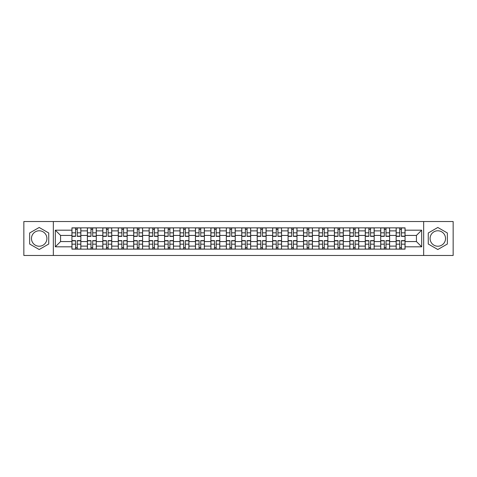 <?xml version="1.0" encoding="UTF-8"?>
<svg xmlns="http://www.w3.org/2000/svg" width="477" height="477" viewBox="0 0 477 477"><rect width="100%" height="100%" fill="white"/><g stroke="black" fill="none" stroke-linecap="round" stroke-linejoin="round"><path stroke-width="0.72" d="M39.192 246.221A7.721 7.721 0 0 1 31.47 238.5A7.721 7.721 0 0 1 39.192 230.779A7.721 7.721 0 0 1 46.907 238.5A7.721 7.721 0 0 1 39.192 246.221M437.808 246.221A7.721 7.721 0 0 1 430.093 238.5A7.721 7.721 0 0 1 437.808 230.779A7.721 7.721 0 0 1 445.53 238.5A7.721 7.721 0 0 1 437.808 246.221M423.659 255.469L453.15 255.469L453.15 221.531L23.85 221.531L23.85 255.469L423.659 255.469L423.659 221.531M87.386 249.137L87.386 230.88L80.851 230.88L80.851 249.137M80.851 230.88L80.851 227.863M87.386 230.88L87.386 227.863M96.288 227.863L96.288 249.137M102.823 249.137L102.823 227.863M111.731 227.863L111.731 249.137M118.26 249.137L118.26 227.863M127.168 227.863L127.168 249.137M133.697 249.137L133.697 227.863M142.605 227.863L142.605 249.137M149.134 249.137L149.134 227.863M158.042 227.863L158.042 249.137M164.577 249.137L164.577 227.863M173.479 227.863L173.479 249.137M180.014 249.137L180.014 227.863M188.922 227.863L188.922 249.137M195.451 249.137L195.451 227.863M204.359 227.863L204.359 249.137M210.888 249.137L210.888 227.863M219.796 227.863L219.796 249.137M226.331 249.137L226.331 227.863M235.233 227.863L235.233 249.137M241.767 249.137L241.767 227.863M250.669 227.863L250.669 249.137M257.204 249.137L257.204 227.863M266.112 227.863L266.112 249.137M272.641 249.137L272.641 227.863M281.549 227.863L281.549 249.137M288.078 249.137L288.078 227.863M296.986 227.863L296.986 249.137M303.521 249.137L303.521 227.863M312.423 227.863L312.423 249.137M318.958 249.137L318.958 227.863M327.866 227.863L327.866 249.137M334.395 249.137L334.395 227.863M343.303 227.863L343.303 249.137M349.832 249.137L349.832 227.863M358.74 227.863L358.74 249.137M365.269 249.137L365.269 227.863M374.177 227.863L374.177 249.137M380.712 249.137L380.712 227.863M389.614 227.863L389.614 249.137M396.148 249.137L396.148 227.863M396.148 241.571L389.614 241.571M380.712 241.571L374.177 241.571M365.269 241.571L358.74 241.571M349.832 241.571L343.303 241.571M334.395 241.571L327.866 241.571M318.958 241.571L312.423 241.571M303.521 241.571L296.986 241.571M288.078 241.571L281.549 241.571M272.641 241.571L266.112 241.571M257.204 241.571L250.669 241.571M241.767 241.571L235.233 241.571M226.331 241.571L219.796 241.571M210.888 241.571L204.359 241.571M195.451 241.571L188.922 241.571M180.014 241.571L173.479 241.571M164.577 241.571L158.042 241.571M149.134 241.571L142.605 241.571M133.697 241.571L127.168 241.571M118.26 241.571L111.731 241.571M102.823 241.571L96.288 241.571M87.386 241.571L80.851 241.571M396.148 235.429L389.614 235.429M380.712 235.429L374.177 235.429M365.269 235.429L358.74 235.429M349.832 235.429L343.303 235.429M334.395 235.429L327.866 235.429M318.958 235.429L312.423 235.429M303.521 235.429L296.986 235.429M288.078 235.429L281.549 235.429M272.641 235.429L266.112 235.429M257.204 235.429L250.669 235.429M241.767 235.429L235.233 235.429M226.331 235.429L219.796 235.429M210.888 235.429L204.359 235.429M195.451 235.429L188.922 235.429M180.014 235.429L173.479 235.429M164.577 235.429L158.042 235.429M149.134 235.429L142.605 235.429M133.697 235.429L127.168 235.429M118.26 235.429L111.731 235.429M102.823 235.429L96.288 235.429M87.386 235.429L80.851 235.429M60.567 241.571L71.944 241.571L71.944 235.429L60.567 235.429L60.567 241.571L55.32 246.812L55.32 230.188L71.944 230.188L71.944 235.429M405.056 235.429L405.056 241.571L416.433 241.571L416.433 235.429L405.056 235.429L405.056 227.863L71.944 227.863L71.944 230.188M405.056 230.188L421.68 230.188L421.68 246.812L405.056 246.812L405.056 241.571M71.944 241.571L71.944 249.137L405.056 249.137L405.056 246.812M71.944 246.812L55.32 246.812M53.341 255.469L53.341 221.531M48.737 232.985L39.192 227.475L29.64 232.985L29.64 244.015L39.192 249.525L48.737 244.015L48.737 232.985M447.36 232.985L437.808 227.475L428.263 232.985L428.263 244.015L437.808 249.525L447.36 244.015L447.36 232.985M77.238 247.652L75.557 247.652M75.557 229.348L77.238 229.348M92.681 247.652L90.994 247.652M90.994 229.348L92.681 229.348M108.118 247.652L106.437 247.652M106.437 229.348L108.118 229.348M123.555 247.652L121.873 247.652M121.873 229.348L123.555 229.348M138.992 247.652L137.31 247.652M137.31 229.348L138.992 229.348M154.429 247.652L152.747 247.652M152.747 229.348L154.429 229.348M169.872 247.652L168.184 247.652M168.184 229.348L169.872 229.348M185.309 247.652L183.627 247.652M183.627 229.348L185.309 229.348M200.745 247.652L199.064 247.652M199.064 229.348L200.745 229.348M216.182 247.652L214.501 247.652M214.501 229.348L216.182 229.348M231.619 247.652L229.938 247.652M229.938 229.348L231.619 229.348M247.062 247.652L245.381 247.652M245.381 229.348L247.062 229.348M262.499 247.652L260.818 247.652M260.818 229.348L262.499 229.348M277.936 247.652L276.255 247.652M276.255 229.348L277.936 229.348M293.373 247.652L291.691 247.652M291.691 229.348L293.373 229.348M308.816 247.652L307.128 247.652M307.128 229.348L308.816 229.348M324.253 247.652L322.571 247.652M322.571 229.348L324.253 229.348M339.69 247.652L338.008 247.652M338.008 229.348L339.69 229.348M355.126 247.652L353.445 247.652M353.445 229.348L355.126 229.348M370.563 247.652L368.882 247.652M368.882 229.348L370.563 229.348M386.006 247.652L384.319 247.652M384.319 229.348L386.006 229.348M401.443 247.652L399.762 247.652M399.762 229.348L401.443 229.348M55.32 230.188L60.567 235.429M416.433 241.571L421.68 246.812M416.433 235.429L421.68 230.188M77.238 236.371L77.238 227.958L80.804 227.958L80.804 236.371L77.238 236.371M75.557 229.246L77.238 229.246M78.675 227.958L71.997 227.958L71.997 236.371L75.557 236.371L75.557 227.958L74.126 227.958M75.557 240.629L75.557 249.042L71.997 249.042L71.997 240.629L75.557 240.629M77.238 247.754L75.557 247.754M74.126 249.042L80.804 249.042L80.804 240.629L77.238 240.629L77.238 249.042L78.675 249.042M92.681 236.371L92.681 227.958L96.241 227.958L96.241 236.371L92.681 236.371M90.994 229.246L92.681 229.246M94.112 227.958L87.434 227.958L87.434 236.371L90.994 236.371L90.994 227.958L89.563 227.958M108.118 236.371L108.118 227.958L111.678 227.958L111.678 236.371L108.118 236.371M106.437 229.246L108.118 229.246M109.549 227.958L102.871 227.958L102.871 236.371L106.437 236.371L106.437 227.958L105 227.958M90.994 240.629L90.994 249.042L87.434 249.042L87.434 240.629L90.994 240.629M92.681 247.754L90.994 247.754M90.994 249.042L96.241 249.042L96.241 240.629L92.681 240.629L92.681 249.042L94.112 249.042M106.437 240.629L106.437 249.042L102.871 249.042L102.871 240.629L106.437 240.629M108.118 247.754L106.437 247.754M106.437 249.042L111.678 249.042L111.678 240.629L108.118 240.629L108.118 249.042L109.549 249.042M123.555 236.371L123.555 227.958L127.12 227.958L127.12 236.371L123.555 236.371M121.873 229.246L123.555 229.246M124.992 227.958L118.308 227.958L118.308 236.371L121.873 236.371L121.873 227.958L120.437 227.958M138.992 236.371L138.992 227.958L142.557 227.958L142.557 236.371L138.992 236.371M137.31 229.246L138.992 229.246M140.429 227.958L133.751 227.958L133.751 236.371L137.31 236.371L137.31 227.958L135.873 227.958M154.429 236.371L154.429 227.958L157.994 227.958L157.994 236.371L154.429 236.371M152.747 229.246L154.429 229.246M155.866 227.958L149.188 227.958L149.188 236.371L152.747 236.371L152.747 227.958L151.316 227.958M121.873 240.629L121.873 249.042L118.308 249.042L118.308 240.629L121.873 240.629M123.555 247.754L121.873 247.754M121.873 249.042L127.12 249.042L127.12 240.629L123.555 240.629L123.555 249.042L124.992 249.042M137.31 240.629L137.31 249.042L133.751 249.042L133.751 240.629L137.31 240.629M138.992 247.754L137.31 247.754M135.873 249.042L142.557 249.042L142.557 240.629L138.992 240.629L138.992 249.042L140.429 249.042M152.747 240.629L152.747 249.042L149.188 249.042L149.188 240.629L152.747 240.629M154.429 247.754L152.747 247.754M151.316 249.042L157.994 249.042L157.994 240.629L154.429 240.629L154.429 249.042L155.866 249.042M169.872 236.371L169.872 227.958L173.431 227.958L173.431 236.371L169.872 236.371M168.184 229.246L169.872 229.246M171.303 227.958L164.625 227.958L164.625 236.371L168.184 236.371L168.184 227.958L166.753 227.958M168.184 240.629L168.184 249.042L164.625 249.042L164.625 240.629L168.184 240.629M169.872 247.754L168.184 247.754M166.753 249.042L173.431 249.042L173.431 240.629L169.872 240.629L169.872 249.042L171.303 249.042M185.309 236.371L185.309 227.958L188.868 227.958L188.868 236.371L185.309 236.371M183.627 229.246L185.309 229.246M186.745 227.958L180.062 227.958L180.062 236.371L183.627 236.371L183.627 227.958L182.19 227.958M183.627 240.629L183.627 249.042L180.062 249.042L180.062 240.629L183.627 240.629M185.309 247.754L183.627 247.754M182.19 249.042L188.868 249.042L188.868 240.629L185.309 240.629L185.309 249.042L186.745 249.042M200.745 236.371L200.745 227.958L204.311 227.958L204.311 236.371L200.745 236.371M199.064 229.246L200.745 229.246M202.182 227.958L195.498 227.958L195.498 236.371L199.064 236.371L199.064 227.958L197.627 227.958M199.064 240.629L199.064 249.042L195.498 249.042L195.498 240.629L199.064 240.629M200.745 247.754L199.064 247.754M199.064 249.042L204.311 249.042L204.311 240.629L200.745 240.629L200.745 249.042L202.182 249.042M216.182 236.371L216.182 227.958L219.748 227.958L219.748 236.371L216.182 236.371M214.501 229.246L216.182 229.246M216.182 227.958L210.941 227.958L210.941 236.371L214.501 236.371L214.501 227.958L213.064 227.958M214.501 240.629L214.501 249.042L210.941 249.042L210.941 240.629L214.501 240.629M216.182 247.754L214.501 247.754M214.501 249.042L219.748 249.042L219.748 240.629L216.182 240.629L216.182 249.042L217.619 249.042M231.619 236.371L231.619 227.958L235.185 227.958L235.185 236.371L231.619 236.371M229.938 229.246L231.619 229.246M233.056 227.958L226.378 227.958L226.378 236.371L229.938 236.371L229.938 227.958L228.507 227.958M247.062 236.371L247.062 227.958L250.622 227.958L250.622 236.371L247.062 236.371M245.381 229.246L247.062 229.246M248.493 227.958L241.815 227.958L241.815 236.371L245.381 236.371L245.381 227.958L243.944 227.958M262.499 236.371L262.499 227.958L266.059 227.958L266.059 236.371L262.499 236.371M260.818 229.246L262.499 229.246M263.936 227.958L257.252 227.958L257.252 236.371L260.818 236.371L260.818 227.958L259.381 227.958M277.936 236.371L277.936 227.958L281.502 227.958L281.502 236.371L277.936 236.371M276.255 229.246L277.936 229.246M279.373 227.958L272.689 227.958L272.689 236.371L276.255 236.371L276.255 227.958L274.818 227.958M293.373 236.371L293.373 227.958L296.938 227.958L296.938 236.371L293.373 236.371M291.691 229.246L293.373 229.246M294.81 227.958L288.132 227.958L288.132 236.371L291.691 236.371L291.691 227.958L290.255 227.958M308.816 236.371L308.816 227.958L312.375 227.958L312.375 236.371L308.816 236.371M307.128 229.246L308.816 229.246M310.247 227.958L303.569 227.958L303.569 236.371L307.128 236.371L307.128 227.958L305.697 227.958M229.938 240.629L229.938 249.042L226.378 249.042L226.378 240.629L229.938 240.629M231.619 247.754L229.938 247.754M229.938 249.042L235.185 249.042L235.185 240.629L231.619 240.629L231.619 249.042L233.056 249.042M245.381 240.629L245.381 249.042L241.815 249.042L241.815 240.629L245.381 240.629M247.062 247.754L245.381 247.754M245.381 249.042L250.622 249.042L250.622 240.629L247.062 240.629L247.062 249.042L248.493 249.042M260.818 240.629L260.818 249.042L257.252 249.042L257.252 240.629L260.818 240.629M262.499 247.754L260.818 247.754M259.381 249.042L266.059 249.042L266.059 240.629L262.499 240.629L262.499 249.042L263.936 249.042M276.255 240.629L276.255 249.042L272.689 249.042L272.689 240.629L276.255 240.629M277.936 247.754L276.255 247.754M276.255 249.042L281.502 249.042L281.502 240.629L277.936 240.629L277.936 249.042L279.373 249.042M291.691 240.629L291.691 249.042L288.132 249.042L288.132 240.629L291.691 240.629M293.373 247.754L291.691 247.754M290.255 249.042L296.938 249.042L296.938 240.629L293.373 240.629L293.373 249.042L294.81 249.042M307.128 240.629L307.128 249.042L303.569 249.042L303.569 240.629L307.128 240.629M308.816 247.754L307.128 247.754M305.697 249.042L312.375 249.042L312.375 240.629L308.816 240.629L308.816 249.042L310.247 249.042M324.253 236.371L324.253 227.958L327.812 227.958L327.812 236.371L324.253 236.371M322.571 229.246L324.253 229.246M325.684 227.958L319.006 227.958L319.006 236.371L322.571 236.371L322.571 227.958L321.134 227.958M322.571 240.629L322.571 249.042L319.006 249.042L319.006 240.629L322.571 240.629M324.253 247.754L322.571 247.754M322.571 249.042L327.812 249.042L327.812 240.629L324.253 240.629L324.253 249.042L325.684 249.042M339.69 236.371L339.69 227.958L343.249 227.958L343.249 236.371L339.69 236.371M338.008 229.246L339.69 229.246M339.69 227.958L334.443 227.958L334.443 236.371L338.008 236.371L338.008 227.958L336.571 227.958M338.008 240.629L338.008 249.042L334.443 249.042L334.443 240.629L338.008 240.629M339.69 247.754L338.008 247.754M336.571 249.042L343.249 249.042L343.249 240.629L339.69 240.629L339.69 249.042L341.127 249.042M355.126 236.371L355.126 227.958L358.692 227.958L358.692 236.371L355.126 236.371M353.445 229.246L355.126 229.246M356.563 227.958L349.879 227.958L349.879 236.371L353.445 236.371L353.445 227.958L352.008 227.958M353.445 240.629L353.445 249.042L349.879 249.042L349.879 240.629L353.445 240.629M355.126 247.754L353.445 247.754M352.008 249.042L358.692 249.042L358.692 240.629L355.126 240.629L355.126 249.042L356.563 249.042M370.563 236.371L370.563 227.958L374.129 227.958L374.129 236.371L370.563 236.371M368.882 229.246L370.563 229.246M370.563 227.958L365.322 227.958L365.322 236.371L368.882 236.371L368.882 227.958L367.451 227.958M368.882 240.629L368.882 249.042L365.322 249.042L365.322 240.629L368.882 240.629M370.563 247.754L368.882 247.754M368.882 249.042L374.129 249.042L374.129 240.629L370.563 240.629L370.563 249.042L372 249.042M386.006 236.371L386.006 227.958L389.566 227.958L389.566 236.371L386.006 236.371M384.319 229.246L386.006 229.246M387.437 227.958L380.759 227.958L380.759 236.371L384.319 236.371L384.319 227.958L382.888 227.958M384.319 240.629L384.319 249.042L380.759 249.042L380.759 240.629L384.319 240.629M386.006 247.754L384.319 247.754M384.319 249.042L389.566 249.042L389.566 240.629L386.006 240.629L386.006 249.042L387.437 249.042M401.443 236.371L401.443 227.958L405.003 227.958L405.003 236.371L401.443 236.371M399.762 229.246L401.443 229.246M402.874 227.958L396.196 227.958L396.196 236.371L399.762 236.371L399.762 227.958L398.325 227.958M399.762 240.629L399.762 249.042L396.196 249.042L396.196 240.629L399.762 240.629M401.443 247.754L399.762 247.754M398.325 249.042L405.003 249.042L405.003 240.629L401.443 240.629L401.443 249.042L402.874 249.042M380.712 230.88L374.177 230.88M365.269 230.88L358.74 230.88M349.832 230.88L343.303 230.88M334.395 230.88L327.866 230.88M318.958 230.88L312.423 230.88M303.521 230.88L296.986 230.88M288.078 230.88L281.549 230.88M272.641 230.88L266.112 230.88M257.204 230.88L250.669 230.88M241.767 230.88L235.233 230.88M226.331 230.88L219.796 230.88M210.888 230.88L204.359 230.88M195.451 230.88L188.922 230.88M180.014 230.88L173.479 230.88M164.577 230.88L158.042 230.88M149.134 230.88L142.605 230.88M133.697 230.88L127.168 230.88M118.26 230.88L111.731 230.88M102.823 230.88L96.288 230.88M396.148 230.88L389.614 230.88M380.712 246.12L374.177 246.12M365.269 246.12L358.74 246.12M349.832 246.12L343.303 246.12M334.395 246.12L327.866 246.12M318.958 246.12L312.423 246.12M303.521 246.12L296.986 246.12M288.078 246.12L281.549 246.12M272.641 246.12L266.112 246.12M257.204 246.12L250.669 246.12M241.767 246.12L235.233 246.12M226.331 246.12L219.796 246.12M210.888 246.12L204.359 246.12M195.451 246.12L188.922 246.12M180.014 246.12L173.479 246.12M164.577 246.12L158.042 246.12M149.134 246.12L142.605 246.12M133.697 246.12L127.168 246.12M118.26 246.12L111.731 246.12M102.823 246.12L96.288 246.12M87.386 246.12L80.851 246.12M396.148 246.12L389.614 246.12M77.238 236.163L80.804 236.163M77.238 232.824L80.804 232.824M71.997 236.163L75.557 236.163M71.997 232.824L75.557 232.824M75.557 240.837L71.997 240.837M75.557 244.176L71.997 244.176M80.804 240.837L77.238 240.837M80.804 244.176L77.238 244.176M92.681 236.163L96.241 236.163M92.681 232.824L96.241 232.824M87.434 236.163L90.994 236.163M87.434 232.824L90.994 232.824M108.118 236.163L111.678 236.163M108.118 232.824L111.678 232.824M102.871 236.163L106.437 236.163M102.871 232.824L106.437 232.824M90.994 240.837L87.434 240.837M90.994 244.176L87.434 244.176M96.241 240.837L92.681 240.837M96.241 244.176L92.681 244.176M106.437 240.837L102.871 240.837M106.437 244.176L102.871 244.176M111.678 240.837L108.118 240.837M111.678 244.176L108.118 244.176M123.555 236.163L127.12 236.163M123.555 232.824L127.12 232.824M118.308 236.163L121.873 236.163M118.308 232.824L121.873 232.824M138.992 236.163L142.557 236.163M138.992 232.824L142.557 232.824M133.751 236.163L137.31 236.163M133.751 232.824L137.31 232.824M154.429 236.163L157.994 236.163M154.429 232.824L157.994 232.824M149.188 236.163L152.747 236.163M149.188 232.824L152.747 232.824M121.873 240.837L118.308 240.837M121.873 244.176L118.308 244.176M127.12 240.837L123.555 240.837M127.12 244.176L123.555 244.176M137.31 240.837L133.751 240.837M137.31 244.176L133.751 244.176M142.557 240.837L138.992 240.837M142.557 244.176L138.992 244.176M152.747 240.837L149.188 240.837M152.747 244.176L149.188 244.176M157.994 240.837L154.429 240.837M157.994 244.176L154.429 244.176M169.872 236.163L173.431 236.163M169.872 232.824L173.431 232.824M164.625 236.163L168.184 236.163M164.625 232.824L168.184 232.824M168.184 240.837L164.625 240.837M168.184 244.176L164.625 244.176M173.431 240.837L169.872 240.837M173.431 244.176L169.872 244.176M185.309 236.163L188.868 236.163M185.309 232.824L188.868 232.824M180.062 236.163L183.627 236.163M180.062 232.824L183.627 232.824M183.627 240.837L180.062 240.837M183.627 244.176L180.062 244.176M188.868 240.837L185.309 240.837M188.868 244.176L185.309 244.176M200.745 236.163L204.311 236.163M200.745 232.824L204.311 232.824M195.498 236.163L199.064 236.163M195.498 232.824L199.064 232.824M199.064 240.837L195.498 240.837M199.064 244.176L195.498 244.176M204.311 240.837L200.745 240.837M204.311 244.176L200.745 244.176M216.182 236.163L219.748 236.163M216.182 232.824L219.748 232.824M210.941 236.163L214.501 236.163M210.941 232.824L214.501 232.824M214.501 240.837L210.941 240.837M214.501 244.176L210.941 244.176M219.748 240.837L216.182 240.837M219.748 244.176L216.182 244.176M231.619 236.163L235.185 236.163M231.619 232.824L235.185 232.824M226.378 236.163L229.938 236.163M226.378 232.824L229.938 232.824M247.062 236.163L250.622 236.163M247.062 232.824L250.622 232.824M241.815 236.163L245.381 236.163M241.815 232.824L245.381 232.824M262.499 236.163L266.059 236.163M262.499 232.824L266.059 232.824M257.252 236.163L260.818 236.163M257.252 232.824L260.818 232.824M277.936 236.163L281.502 236.163M277.936 232.824L281.502 232.824M272.689 236.163L276.255 236.163M272.689 232.824L276.255 232.824M293.373 236.163L296.938 236.163M293.373 232.824L296.938 232.824M288.132 236.163L291.691 236.163M288.132 232.824L291.691 232.824M308.816 236.163L312.375 236.163M308.816 232.824L312.375 232.824M303.569 236.163L307.128 236.163M303.569 232.824L307.128 232.824M229.938 240.837L226.378 240.837M229.938 244.176L226.378 244.176M235.185 240.837L231.619 240.837M235.185 244.176L231.619 244.176M245.381 240.837L241.815 240.837M245.381 244.176L241.815 244.176M250.622 240.837L247.062 240.837M250.622 244.176L247.062 244.176M260.818 240.837L257.252 240.837M260.818 244.176L257.252 244.176M266.059 240.837L262.499 240.837M266.059 244.176L262.499 244.176M276.255 240.837L272.689 240.837M276.255 244.176L272.689 244.176M281.502 240.837L277.936 240.837M281.502 244.176L277.936 244.176M291.691 240.837L288.132 240.837M291.691 244.176L288.132 244.176M296.938 240.837L293.373 240.837M296.938 244.176L293.373 244.176M307.128 240.837L303.569 240.837M307.128 244.176L303.569 244.176M312.375 240.837L308.816 240.837M312.375 244.176L308.816 244.176M324.253 236.163L327.812 236.163M324.253 232.824L327.812 232.824M319.006 236.163L322.571 236.163M319.006 232.824L322.571 232.824M322.571 240.837L319.006 240.837M322.571 244.176L319.006 244.176M327.812 240.837L324.253 240.837M327.812 244.176L324.253 244.176M339.69 236.163L343.249 236.163M339.69 232.824L343.249 232.824M334.443 236.163L338.008 236.163M334.443 232.824L338.008 232.824M338.008 240.837L334.443 240.837M338.008 244.176L334.443 244.176M343.249 240.837L339.69 240.837M343.249 244.176L339.69 244.176M355.126 236.163L358.692 236.163M355.126 232.824L358.692 232.824M349.879 236.163L353.445 236.163M349.879 232.824L353.445 232.824M353.445 240.837L349.879 240.837M353.445 244.176L349.879 244.176M358.692 240.837L355.126 240.837M358.692 244.176L355.126 244.176M370.563 236.163L374.129 236.163M370.563 232.824L374.129 232.824M365.322 236.163L368.882 236.163M365.322 232.824L368.882 232.824M368.882 240.837L365.322 240.837M368.882 244.176L365.322 244.176M374.129 240.837L370.563 240.837M374.129 244.176L370.563 244.176M386.006 236.163L389.566 236.163M386.006 232.824L389.566 232.824M380.759 236.163L384.319 236.163M380.759 232.824L384.319 232.824M384.319 240.837L380.759 240.837M384.319 244.176L380.759 244.176M389.566 240.837L386.006 240.837M389.566 244.176L386.006 244.176M401.443 236.163L405.003 236.163M401.443 232.824L405.003 232.824M396.196 236.163L399.762 236.163M396.196 232.824L399.762 232.824M399.762 240.837L396.196 240.837M399.762 244.176L396.196 244.176M405.003 240.837L401.443 240.837M405.003 244.176L401.443 244.176"/></g></svg>
